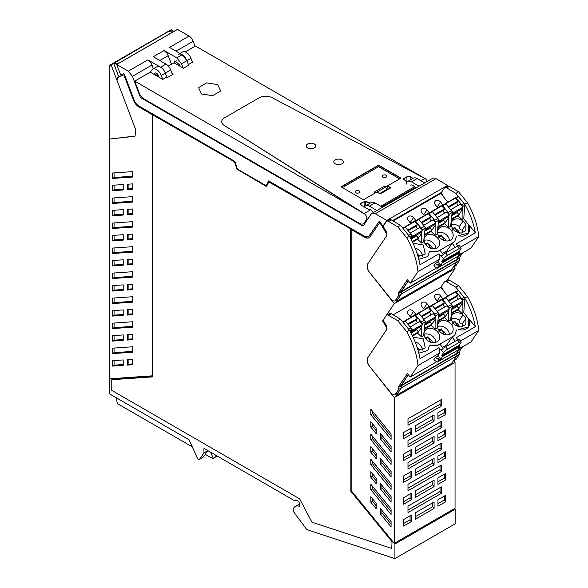 <?xml version="1.0" encoding="UTF-8"?>
<svg xmlns="http://www.w3.org/2000/svg" width="588" height="588" viewBox="0 0 588 588"><rect width="100%" height="100%" fill="white"/><g stroke="black" fill="none" stroke-linecap="round" stroke-linejoin="round"><path stroke-width="0.88" d="M178.84 65.488L179.142 63.886M140.436 97.527L363.083 226.071L371.109 214.157A6.688 3.859 60 0 1 371.888 213.415A6.688 3.859 60 0 1 375.232 213.745L386.816 220.434L382.854 226.262A98.593 56.926 -120 0 0 380.046 221.896A0.956 0.551 -120 0 0 379.15 221.433A0.956 0.551 -120 0 0 379.032 221.536L369.382 235.876L368.485 236.721L364.663 236.339L268.642 180.906L266.121 185.683L237.398 169.101L234.877 161.406L138.856 105.972A7.644 4.41 -120 0 1 134.137 100.056L124.487 74.573A0.956 0.551 -120 0 0 123.473 73.765A98.593 56.926 -120 0 0 120.79 74.838A98.593 56.926 -120 0 0 120.665 74.889L116.703 64.489L128.287 71.177L132.41 76.344L140.436 97.527L141.532 96.895M155.938 75.44L155.688 74.801M153.409 68.781L151.991 65.04A6.688 3.859 -120 0 0 150.638 62.504A6.688 3.859 -120 0 0 147.875 59.873L128.294 71.177M157.533 76.367L157.694 74.301M368.757 209.85A3.822 2.205 -120 0 1 369.933 210.217L364.126 213.576L134.703 81.115L150.234 72.148L151.924 69.898A7.637 4.41 60 0 1 152.726 69.178L156.775 66.841A7.637 4.41 60 0 1 165.03 72.449A7.637 4.41 60 0 1 165.309 73.125L166.786 77.028L167.514 77.447L173.181 74.169L172.041 73.515M150.234 72.148L162.736 79.365L166.786 77.028L165.309 73.125A7.637 4.41 -120 0 0 160.597 67.216L147.875 59.873M162.736 79.365L161.259 75.47L170.711 70.009L172.453 74.595M170.711 70.009A7.637 4.41 -120 0 0 166 64.099L153.277 56.757L164.081 50.517L166.845 53.148A6.688 3.859 -120 0 1 168.197 55.684L171.453 64.283M174.07 62.828L174.893 60.792L179.413 64.798L179.612 65.782M188.66 65.239L186.918 60.652L181.516 63.769L183.147 68.076M181.516 63.769L176.804 57.859L164.081 50.517M178.384 54.361A7.637 4.41 60 0 1 186.639 59.976A7.637 4.41 60 0 1 186.918 60.652L182.207 54.743L169.484 47.4L189.071 36.089A6.688 3.859 60 0 1 189.071 36.089A6.688 3.859 60 0 1 193.187 41.263L176.018 51.171M195.076 46.261L193.187 41.263M419.053 186.183L411.512 181.832A7.637 4.41 -120 0 0 407.697 181.449L413.349 178.186A7.637 4.41 60 0 1 417.164 178.568L424.705 182.919M414.356 186.859A4.013 2.315 -120 0 0 410.74 185.147M407.697 181.449A7.637 4.41 -120 0 0 406.146 184.235M364.435 207.049A7.637 4.41 60 0 1 365.574 205.771L371.226 202.507A7.637 4.41 60 0 1 375.048 202.882L382.59 207.241M368.625 209.46A4.013 2.315 60 0 1 368.794 209.379A4.013 2.315 60 0 1 372.461 211.504A4.013 2.315 60 0 1 373.086 212.724M365.574 205.771A7.637 4.41 60 0 1 369.396 206.145L376.937 210.504M371.888 213.415L432.665 178.326A6.688 3.859 60 0 1 436.009 178.656L447.586 185.345L386.816 220.434M364.215 223.264L364.758 223.58M116.703 64.489L177.48 29.4L189.064 36.089M446.755 186.587L447.586 185.345M266.121 185.683L268.782 180.986M368.617 236.641L379.032 221.536M383.119 226.108L381.994 225.527A98.593 56.926 -120 0 0 379.936 222.352L370.087 236.736A8.783 5.072 -120 0 1 369.058 237.714A8.783 5.072 -120 0 1 364.663 237.28L351.161 229.482L351.161 490.605L394.276 543.378L394.276 397.532L369.418 366.103C367.132 362.862 366.567 360.084 367.713 357.761L367.823 357.695M123.847 74.816L133.432 100.107A8.783 5.072 -120 0 0 138.856 106.906L152.358 114.704L152.358 375.828L109.243 378.819L109.243 139.084L135.027 136.063L135.806 129.992L117.056 80.505L117.365 77.917A98.593 56.926 60 0 1 118.247 77.388A98.593 56.926 60 0 1 123.847 74.816L124.119 74.661A98.593 56.926 -120 0 0 122.061 75.455A1.147 0.661 60 0 1 120.952 74.764M124.119 74.661L133.704 99.953A8.783 5.072 -120 0 0 139.121 106.751L152.63 114.55L152.63 376.033L109.324 379.032L109.324 393.754L189.101 439.817L197.274 458.015A1.911 1.103 -120 0 0 199.339 459.412A1.911 1.103 -120 0 0 199.553 459.213L203.948 452.958L207.733 450.57M394.923 558.6L394.923 544.047L455.156 509.267L455.156 523.827L394.923 558.6L307.061 529.7A0.764 0.441 -120 0 1 306.649 529.369L294.382 512.876A3.837 2.22 -120 0 1 293.809 507.914A11.459 6.615 -120 0 1 295.25 506.488A11.459 6.615 -120 0 1 299.299 506.29L299.299 503.328A1.911 1.103 -120 0 0 297.484 500.814L293.743 500.226L203.948 448.387L203.948 452.958M394.923 544.047L394.342 543.334M351.161 229.482L364.935 237.118A8.783 5.072 -120 0 0 369.19 237.633M152.902 115.013L234.928 162.06L152.902 115.013L152.902 376.864L111.757 379.716L152.902 376.724M234.928 162.06L237.324 169.373L266.592 186.271M350.889 229.011L268.856 181.964L350.889 229.011L350.889 490.862L392.034 541.225L391.762 548.45L392.034 541.225M426.498 201.067L426.498 201.691M415.29 207.535L415.29 208.167M415.26 208.181L414.974 207.718M410.696 210.188L410.696 210.813M399.487 216.663L399.487 217.288A98.593 56.926 60 0 0 399.171 216.84M379.672 222.514A98.593 56.926 -120 0 1 381.722 225.682L386.154 233.098L386.463 236.045L367.713 263.88C366.567 266.202 367.132 268.981 369.418 272.222L394.276 303.651L382.604 320.974L386.154 326.979L386.463 329.927L367.713 357.761M118.247 77.388L120.819 75.903A98.593 56.926 60 0 1 121.65 75.44M109.758 378.782L109.324 379.032M199.339 459.412L203.117 457.229A1.911 1.103 -120 0 0 203.33 457.03L207.733 450.775M455.156 509.267L454.583 508.561M111.757 379.716L111.757 390.373L299.637 498.845L311.941 522.195L391.762 548.45M268.856 181.964L266.467 186.506L237.324 169.373M237.052 169.528L234.656 162.222M350.617 229.166L350.889 490.862M350.617 491.017L391.762 541.379M394.276 543.378L455.046 508.289L455.046 362.443L453.723 360.76M446.263 281.601L455.046 268.562L453.723 266.879M376.232 458.78L370.83 452.157L370.83 446.733L376.232 453.348L376.232 458.78M391.079 439.405L370.83 414.621L370.83 409.189L391.079 433.981L391.079 439.405M370.83 477.184L370.83 471.752L376.232 478.375L376.232 483.799L370.83 477.184L372.447 476.251L376.232 480.881M380.296 438.721L380.296 433.297L391.079 446.49L391.079 451.922L380.296 438.721L381.913 437.788L391.079 449.004M391.079 514.478L391.079 509.046L370.83 484.262L370.83 489.694L391.079 514.478M391.079 521.549L380.296 508.348L380.296 513.78L391.079 526.973L391.079 521.549M376.232 503.357L370.83 496.742L370.83 502.203L376.232 508.826L376.232 503.357M376.232 433.753L376.232 428.329L370.83 421.706L370.83 427.138L376.232 433.753M391.079 484.027L370.83 459.243L370.83 464.667L391.079 489.451L391.079 484.027M391.079 496.537L380.296 483.343L380.296 488.775L391.079 501.968L391.079 496.537M370.83 439.648L370.83 434.216L391.079 459L391.079 464.432L370.83 439.648L372.447 438.707L391.079 461.514M391.079 476.941L380.296 463.748L380.296 458.317L391.079 471.517L391.079 476.941M132.69 177.039L132.69 171.615L112.44 173.019L112.44 178.443L132.69 177.039M132.69 264.563L127.287 264.938L127.287 259.506L132.69 259.132L132.69 264.563M123.223 315.33L123.223 309.898L112.44 310.648L112.44 316.079L123.223 315.33M112.44 366.103L123.223 365.354L123.223 359.929L112.44 360.679L112.44 366.103L114.065 365.17L123.223 364.531M132.69 277.132L132.69 271.707L112.44 273.111L112.44 278.536L132.69 277.132M127.287 359.628L127.287 365.097L132.69 364.722L132.69 359.253L127.287 359.628M127.287 284.592L132.69 284.217L132.69 289.649L127.287 290.024L127.287 284.592M132.69 314.676L132.69 309.244L127.287 309.619L127.287 315.05L132.69 314.676M132.69 339.695L132.69 334.271L127.287 334.646L127.287 340.07L132.69 339.695M123.223 290.303L123.223 284.879L112.44 285.621L112.44 291.053L123.223 290.303M132.69 302.159L132.69 296.727L112.44 298.131L112.44 303.562L132.69 302.159M132.69 352.205L132.69 346.773L112.44 348.177L112.44 353.608L132.69 352.205M112.44 323.157L132.69 321.754L132.69 327.178L112.44 328.582L112.44 323.157M112.44 341.099L123.223 340.349L123.223 334.925L112.44 335.674L112.44 341.099L114.065 340.165L123.223 339.526M132.69 189.299L132.69 183.875L127.287 184.25L127.287 189.674L132.69 189.299M123.223 189.953L123.223 184.529L112.44 185.279L112.44 190.703L123.223 189.953M123.223 265.217L123.223 259.793L112.44 260.535L112.44 265.967L123.223 265.217M112.44 248.085L132.69 246.681L132.69 252.112L112.44 253.516L112.44 248.085M127.287 234.421L132.69 234.046L132.69 239.478L127.287 239.853L127.287 234.421M112.44 240.882L112.44 235.45L123.223 234.7L123.223 240.132L112.44 240.882L114.065 239.941L114.065 235.34M132.69 227.086L112.44 228.489L112.44 223.065L132.69 221.661L132.69 227.086M132.69 214.385L127.287 214.76L127.287 209.335L132.69 208.96L132.69 214.385M123.223 215.046L123.223 209.615L112.44 210.364L112.44 215.789L123.223 215.046M112.44 198.038L132.69 196.635L132.69 202.066L112.44 203.47L112.44 198.038M440.787 287.407L441.412 287.017M455.046 362.443L394.276 397.532M441.338 406.021L441.338 399.539L407.984 418.796L407.984 425.278L441.338 406.021L440.045 404.213L440.045 400.288M434.076 501.983L415.253 512.854L415.253 519.329L434.076 508.466L434.076 501.983M445.689 414.43L437.935 418.899L437.935 412.68L445.689 408.204L445.689 414.43L444.396 412.622L444.396 408.954M434.076 421.133L434.076 414.915L415.253 425.778L415.253 432.004L434.076 421.133L432.775 419.325L415.253 429.446M441.338 493.347L407.984 512.611L407.984 506.128L441.338 486.871L441.338 493.347L440.045 491.546L407.984 510.053M441.338 449.68L407.984 468.945L407.984 462.462L441.338 443.205L441.338 449.68L440.045 447.88L407.984 466.387M441.338 427.851L407.984 447.108L407.984 440.632L441.338 421.375L441.338 427.851L440.045 426.043L407.984 444.557M445.689 436.259L437.935 440.735L437.935 434.253L445.689 429.784L445.689 436.259L444.396 434.451L444.396 430.534M445.689 458.096L437.935 462.565L437.935 456.09L445.689 451.613L445.689 458.096L444.396 456.288L444.396 452.363M445.689 479.926L437.935 484.402L437.935 477.919L445.689 473.45L445.689 479.926L444.396 478.118L444.396 474.193M434.076 442.962L415.253 453.833L415.253 447.358L434.076 436.487L434.076 442.962L432.775 441.162L432.775 437.237M434.076 464.799L415.253 475.663L415.253 469.187L434.076 458.324L434.076 464.799L432.775 462.991L432.775 459.066M434.076 486.629L415.253 497.499L415.253 491.024L434.076 480.153L434.076 486.629L432.775 484.828L432.775 480.903M411.387 456.067L403.633 460.536L403.633 454.061L411.387 449.585L411.387 456.067L410.086 454.259L410.086 450.335M411.387 477.897L403.633 482.373L403.633 475.898L411.387 471.422L411.387 477.897L410.086 476.096L410.086 472.171M411.387 499.734L403.633 504.203L403.633 497.727L411.387 493.251L411.387 499.734L410.086 497.926L410.086 494.001M445.689 495.28L437.935 499.756L437.935 506.231L445.689 501.755L445.689 495.28M411.387 515.088L403.633 519.557L403.633 526.039L411.387 521.563L411.387 515.088M441.338 471.517L441.338 465.042L407.984 484.299L407.984 490.774L441.338 471.517L440.045 469.709L440.045 465.784M411.387 434.231L403.633 438.707L403.633 432.489L411.387 428.013L411.387 434.231L410.086 432.43L410.086 428.762M455.046 268.562L394.276 303.651M382.604 320.974L383.339 320.548M372.447 448.717L372.447 451.224L376.232 455.854M372.447 451.224L370.83 452.157M372.447 411.174L372.447 413.687L391.079 436.487M372.447 413.687L370.83 414.621M372.447 473.737L372.447 476.251M381.913 435.282L381.913 437.788M372.447 486.247L372.447 488.753L391.079 511.56M372.447 488.753L370.83 489.694M380.296 513.78L381.913 512.839L391.079 524.055M381.913 510.333L381.913 512.839M370.83 502.203L372.447 501.27L376.232 505.9M372.447 498.727L372.447 501.27M372.447 423.691L372.447 426.197L376.232 430.835M372.447 426.197L370.83 427.138M372.447 461.22L372.447 463.734L391.079 486.533M372.447 463.734L370.83 464.667M381.913 485.328L381.913 487.834L391.079 499.05M381.913 487.834L380.296 488.775M372.447 436.2L372.447 438.707M381.913 460.301L381.913 462.815L391.079 474.024M381.913 462.815L380.296 463.748M132.69 176.216L114.065 177.51L112.44 178.443M114.065 177.51L114.065 172.901M132.69 263.74L128.904 263.997L127.287 264.938M128.904 263.997L128.904 259.396M114.065 310.538L114.065 315.139L123.223 314.506M114.065 315.139L112.44 316.079M114.065 365.17L114.065 360.562M114.065 272.994L114.065 277.602L132.69 276.309M114.065 277.602L112.44 278.536M128.904 359.518L128.904 364.156L127.287 365.097M128.904 364.156L132.69 363.899M128.904 284.482L128.904 289.09L132.69 288.826M128.904 289.09L127.287 290.024M128.904 309.509L128.904 314.11L132.69 313.852M128.904 314.11L127.287 315.05M128.904 334.528L128.904 339.136L132.69 338.872M128.904 339.136L127.287 340.07M114.065 285.511L114.065 290.119L123.223 289.48M114.065 290.119L112.44 291.053M114.065 298.02L114.065 302.622L132.69 301.335M114.065 302.622L112.44 303.562M114.065 348.067L114.065 352.675L132.69 351.381M114.065 352.675L112.44 353.608M114.065 323.047L114.065 327.648L132.69 326.355M114.065 327.648L112.44 328.582M114.065 335.557L114.065 340.165M132.69 188.476L128.904 188.741L127.287 189.674M128.904 188.741L128.904 184.132M123.223 189.13L114.065 189.77L112.44 190.703M114.065 189.77L114.065 185.161M123.223 264.394L114.065 265.026L112.44 265.967M114.065 265.026L114.065 260.425M132.69 251.289L114.065 252.575L112.44 253.516M114.065 252.575L114.065 247.974M132.69 238.654L128.904 238.912L127.287 239.853M128.904 238.912L128.904 234.311M123.223 239.309L114.065 239.941M132.69 226.262L114.065 227.556L112.44 228.489M114.065 227.556L114.065 222.948M132.69 213.562L128.904 213.826L127.287 214.76M128.904 213.826L128.904 209.225M123.223 214.223L114.065 214.855L112.44 215.789M114.065 214.855L114.065 210.254M132.69 201.243L114.065 202.529L112.44 203.47M114.065 202.529L114.065 197.928M440.045 404.213L407.984 422.721M434.076 508.466L432.775 506.658L432.775 502.733M415.253 516.779L432.775 506.658M437.935 416.348L444.396 412.622M432.775 415.665L432.775 419.325M440.045 491.546L440.045 487.621M440.045 447.88L440.045 443.955M440.045 426.043L440.045 422.118M437.935 438.178L444.396 434.451M437.935 460.014L444.396 456.288M437.935 481.844L444.396 478.118M415.253 451.283L432.775 441.162M415.253 473.112L432.775 462.991M415.253 494.949L432.775 484.828M403.633 457.986L410.086 454.259M403.633 479.815L410.086 476.096M403.633 501.652L410.086 497.926M444.396 496.029L444.396 499.954L445.689 501.755M437.935 503.681L444.396 499.954M411.387 521.563L410.086 519.755L410.086 515.83M403.633 523.482L410.086 519.755M440.045 469.709L407.984 488.224M403.633 436.156L410.086 432.43M171.196 29.863L109.243 66.003L109.243 139.084L134.101 136.365L135.027 136.063L135.806 129.992L111.139 64.9L109.882 65.114L170.652 30.025A3.513 2.029 -120 0 1 171.196 29.863L171.917 29.812L169.351 31.289L174.783 30.951M172.402 31.083L171.917 29.812M118.864 77.028L113.712 63.416L111.139 64.9M113.712 63.416L119.129 63.041L174.768 30.914M412.526 242.205L417.605 239.272L421.567 243.057L423.625 241.866L425.109 228.137A1.911 1.103 -120 0 0 424.426 226.262L418.935 219.537A0.764 0.441 -120 0 0 418.288 219.273L405.169 227.056M424.411 235.34L431.114 231.474L435.076 235.259L437.127 234.068L438.619 220.338A1.911 1.103 -120 0 0 437.928 218.464L432.437 211.739A0.764 0.441 -120 0 0 431.79 211.474L418.678 219.258M437.92 227.549L444.616 223.675L448.578 227.46L450.636 226.277L452.121 212.54A1.911 1.103 -120 0 0 451.437 210.666L445.939 203.948A0.764 0.441 -120 0 0 445.3 203.676L432.18 211.459M393.115 220.963L440.743 193.467L447.813 202.125L445.689 203.661M410.645 223.286L408.41 220.544A3.624 2.844 -146 0 1 407.962 217.038A3.624 2.844 -146 0 1 413.526 217.589L415.767 220.324L410.645 223.286M424.154 215.487L429.269 212.533L427.035 209.791A3.624 2.844 -146 0 0 421.471 209.247A3.624 2.844 -146 0 0 421.912 212.746L424.154 215.487M437.656 207.689L435.421 204.947A3.624 2.844 -146 0 1 434.973 201.449A3.624 2.844 -146 0 1 440.537 201.993L442.779 204.734L437.656 207.689M403.441 227.828L404.779 227.064L403.441 227.828M411.313 239.786L411.607 235.935A1.911 1.103 -120 0 0 410.916 234.061L405.426 227.335A0.764 0.441 -120 0 0 404.779 227.064M425.109 228.137L421.868 230.004A1.911 1.103 -120 0 0 421.184 228.137L415.694 221.411A0.764 0.441 -120 0 0 415.047 221.139L405 226.843M411.402 238.941L416.642 235.913L418.413 238.074L421.655 233.267L421.772 231.51M424.911 231.143L430.151 228.115L431.915 230.283L435.157 225.469L435.274 223.712M438.619 220.338L435.377 222.213A1.911 1.103 -120 0 0 434.686 220.338L429.196 213.613A0.764 0.441 -120 0 0 428.549 213.341L418.502 219.045M438.413 223.344L443.653 220.316L445.425 222.484L448.666 217.67L448.784 215.914M448.879 214.436L448.879 214.414A1.911 1.103 -120 0 0 448.196 212.54L442.698 205.815A0.764 0.441 -120 0 0 442.058 205.543L432.011 211.246M462.389 206.638L462.389 206.616A1.911 1.103 -120 0 0 461.698 204.742L456.207 198.016A0.764 0.441 -120 0 0 455.56 197.752L445.513 203.448M451.922 215.546L457.163 212.518L458.927 214.686L462.168 209.872L462.286 208.115M447.813 202.125L455.56 197.752M395.643 300.409L396.408 301.372L401.384 293.993A1.911 1.103 -120 0 0 401.17 292.001L400.972 291.67L456.347 259.698L456.538 260.036L459.11 255.596L456.347 259.698L459.052 258.139L459.243 258.477A1.911 1.103 60 0 1 459.463 260.462L456.251 265.217L453.554 266.776A4.586 2.646 -120 0 1 453.017 267.283M396.408 301.372L451.782 269.407L456.758 262.02A1.911 1.103 -120 0 0 456.538 260.036L401.17 292.001L408.293 280.807L400.972 291.67L398.274 293.228L398.466 293.559L401.17 292.001A1.911 1.103 -120 0 1 401.384 293.993L398.179 298.748A4.586 2.646 -120 0 1 397.642 299.255L394.945 300.813A4.586 2.646 60 0 1 391.064 299.196L368.779 271.413A8.401 4.851 -120 0 1 368.132 263.255L387.022 235.222L386.742 232.488A98.982 57.146 -120 0 0 383.67 227.211A98.982 57.146 -120 0 0 383.126 226.314L386.25 221.683A3.822 2.205 60 0 1 386.691 221.257A3.822 2.205 60 0 1 388.639 221.47L391.343 219.912A3.822 2.205 -120 0 0 389.396 219.699L386.691 221.257M442.521 253.465L446.689 251.061L452.165 243.381L454.95 240.911L456.464 236.119L454.95 240.911L453.664 242.263L438.236 251.172L440.008 250.4L443.425 254.582M429.152 252.531L427.895 256.53L418.788 259.301L427.895 256.53L429.402 251.745A2.102 1.654 34 0 0 429.152 252.531M457.942 245.821L456.288 243.807L475.332 232.811L468.43 224.366L468.452 233.113L458.434 235.626C462.8 236.802 466.137 235.964 468.452 233.113C470.018 230.753 470.121 228.063 468.776 225.028L463.785 218.677L462.087 219.662L458.125 215.884L451.422 219.75M431.371 251.252A2.102 1.654 34 0 0 429.402 251.745L431.371 251.252A10.694 8.408 34 0 0 438.236 251.172L431.371 251.252M451.253 230.408A8.35 6.564 34 0 0 440.331 227.431A8.35 6.564 34 0 0 438.42 229.151A8.35 6.564 34 0 0 439.442 237.229A8.35 6.564 34 0 0 450.364 240.198A8.35 6.564 34 0 0 452.275 238.485A8.35 6.564 34 0 0 451.253 230.408M463.087 220.985C459.882 218.714 456.795 218.266 453.833 219.633L451.922 221.353L451.356 226.571L455.185 231.459L461.154 233.164L465.777 230.687L465.961 224.506L463.087 220.985L459.338 226.556C459.449 228.982 460.404 230.151 462.212 230.07L465.961 224.506M417.98 256.324L425.264 254.075L423.272 244.968L412.996 243.211M437.744 238.199A8.35 6.564 34 0 0 424.911 236.949A8.35 6.564 34 0 0 425.933 245.02A8.35 6.564 34 0 0 438.766 246.276A8.35 6.564 34 0 0 437.744 238.199M417.605 239.272L418.413 238.074L412.247 241.639M421.567 243.057L421.655 233.267M431.114 231.474L431.915 230.283L424.507 234.553M435.076 235.259L435.157 225.469M444.616 223.675L445.425 222.484L438.016 226.762M448.578 227.46L448.666 217.67M458.125 215.884L458.927 214.686L451.518 218.964M462.087 219.662L462.168 209.872M462.389 206.616L464.682 205.293L463.785 218.677M464.682 205.293A1.911 1.103 -120 0 0 463.998 203.419L461.698 204.742M456.207 198.016L458.5 196.693L463.998 203.419M458.5 196.693A0.764 0.441 -120 0 0 457.861 196.421M438.692 237.199L441.39 235.031L441.831 236.435A6.652 5.226 -146 0 1 446.116 240.933M452.201 229.401L454.891 227.233L455.34 228.644A6.652 5.226 -146 0 1 459.618 233.135M425.19 244.998L427.88 242.829L428.329 244.233A6.652 5.226 -146 0 1 432.606 248.731M441.39 235.031L439.699 237.53M444.484 240.595L441.831 236.435M457.986 232.797L455.34 228.644M454.891 227.233L452.811 230.32M427.88 242.829L426.197 245.328M430.975 248.393L428.329 244.233M391.343 219.912L400.494 225.336L409.366 236.2A57.301 33.082 -120 0 1 409.821 237.008L410.101 237.508A57.301 33.082 -120 0 1 419.964 264.784L439.001 253.788L440.86 256.059A0.956 0.551 -120 0 0 441.625 256.419A3.822 0.845 -39.2 0 1 445.653 252.906L457.537 246.041A3.822 0.845 -39.2 0 1 459.177 245.586L461.102 247.945A3.822 0.845 140.8 0 0 459.463 248.401L447.578 255.266A3.822 0.845 140.8 0 0 443.558 258.779L441.816 261.373L459.103 251.392L459.507 252.024A0.764 0.441 60 0 1 459.625 252.869L458.14 255.074L460.301 253.832L459.588 252.936M400.494 225.336L397.789 226.894L406.668 237.758A57.301 33.082 60 0 1 407.124 238.566A57.301 33.082 60 0 1 417.98 271.649L439.728 259.095L437.568 262.299L435.407 263.549L433.804 265.923L437.016 268.062A0.764 0.441 -120 0 0 437.531 268.04L438.692 266.305L440.853 265.056L442.338 262.858A0.764 0.441 -120 0 0 442.22 262.005L441.816 261.373M439.728 259.095A57.301 33.082 -120 0 0 439.001 253.788M437.568 262.299L439.875 263.836L437.715 265.078L435.407 263.549M440.853 265.056L439.875 263.836M442.345 262.851A0.764 0.441 -120 0 0 442.345 262.843L459.625 252.869M406.668 237.758L409.366 236.2M459.463 260.462L456.758 262.02L453.554 266.776M394.945 300.813A4.586 2.646 60 0 0 395.481 300.306L398.686 295.551L456.758 262.02A1.911 1.103 -120 0 0 456.538 260.036L459.243 258.477M475.332 232.811A57.301 33.082 -120 0 0 464.74 204.227L467.445 202.669A57.301 33.082 60 0 1 478.757 236.56L470.995 248.077L459.838 254.523M467.445 202.669L458.566 191.806L455.862 193.364L464.74 204.227M455.862 193.364L446.711 187.939A3.822 2.205 -120 0 0 444.771 187.734A3.822 2.205 -120 0 0 444.322 188.153L441.198 192.791L441.742 193.687A98.975 57.139 -120 0 1 443.881 197.318M455.362 247.298L452.165 243.381L446.689 251.061L447.38 251.907M417.98 271.649L410.226 283.166L407.388 279.697L398.274 293.228M410.226 283.166L436.73 267.863M398.686 295.551L398.466 293.559M397.789 226.894L388.639 221.47M459.103 251.392L460.845 248.797A3.822 0.845 140.8 0 0 461.102 247.945M478.757 236.56L460.441 247.136M438.692 266.305L437.715 265.078M458.934 255.677A0.764 0.441 -120 0 0 459.14 255.559L460.301 253.832M453.333 267.106L455.715 265.725A4.586 2.646 -120 0 0 456.251 265.217M462.535 252.965L459.052 258.139M444.771 187.734L447.468 186.175A3.822 2.205 60 0 1 449.416 186.381L458.566 191.806M411.24 234.538L412.636 236.244L422.36 230.628L419.817 227.519L410.137 233.105M405.176 227.115L414.863 221.456L417.406 224.572L407.734 230.158M417.73 228.725A1.911 1.103 -120 0 1 416.591 225.865L417.406 224.572M422.36 230.628L421.104 232.495L411.46 238.059M416.885 234.928L415.951 236.31M411.468 237.978L412.636 236.244M416.752 225.549L408.065 230.562M424.749 226.74L426.138 228.445L435.862 222.83L433.319 219.721L423.647 225.307M418.678 219.317L428.373 213.657L430.916 216.774L421.236 222.36M431.232 220.926A1.911 1.103 -120 0 1 430.093 218.075L430.916 216.774M435.862 222.83L434.613 224.697L424.97 230.261M430.387 227.13L429.46 228.519M424.977 230.18L426.138 228.445M430.254 217.751L421.567 222.771M438.251 218.942L439.648 220.647L449.372 215.039L446.829 211.923L437.149 217.509M432.187 211.518L441.875 205.866L444.418 208.975L434.745 214.561M444.741 213.128A1.911 1.103 -120 0 1 443.602 210.276L444.418 208.975M449.372 215.039L448.115 216.899L438.472 222.462M443.896 219.331L442.962 220.721M438.479 222.382L439.648 220.647M443.764 209.953L435.076 214.973M451.76 211.143L453.15 212.856L462.874 207.241L460.33 204.124L450.658 209.71M445.689 203.72L455.384 198.068L457.927 201.177L448.247 206.77M458.243 205.33A1.911 1.103 -120 0 1 457.104 202.478L457.927 201.177M462.874 207.241L461.624 209.1L451.981 214.664M457.398 211.54L456.472 212.922M451.988 214.583L453.15 212.856M457.266 202.162L448.578 207.174M412.526 336.086L417.605 333.153L421.567 336.939L423.625 335.748L425.109 322.018A1.911 1.103 -120 0 0 424.426 320.144L418.935 313.419A0.764 0.441 -120 0 0 418.288 313.147L405.169 320.938M424.411 329.221L431.114 325.355L435.076 329.14L437.127 327.95L438.619 314.22A1.911 1.103 -120 0 0 437.928 312.346L432.437 305.62A0.764 0.441 -120 0 0 431.79 305.356L418.678 313.139M437.92 321.43L444.616 317.557L448.578 321.342L450.636 320.159L452.121 306.421A1.911 1.103 -120 0 0 451.437 304.547L445.939 297.829A0.764 0.441 -120 0 0 445.3 297.557L432.18 305.341M393.115 314.845L440.743 287.348L447.813 296.007L445.689 297.543M410.645 317.167L408.41 314.426A3.624 2.844 -146 0 1 407.962 310.92A3.624 2.844 -146 0 1 413.526 311.471L415.767 314.205L410.645 317.167M424.154 309.369L429.269 306.414L427.035 303.673A3.624 2.844 -146 0 0 421.471 303.129A3.624 2.844 -146 0 0 421.912 306.627L424.154 309.369M437.656 301.57L435.421 298.829A3.624 2.844 -146 0 1 434.973 295.33A3.624 2.844 -146 0 1 440.537 295.874L442.779 298.616L437.656 301.57M403.441 321.709L404.779 320.945L403.441 321.709M411.313 333.668L411.607 329.817A1.911 1.103 -120 0 0 410.916 327.942L405.426 321.217A0.764 0.441 -120 0 0 404.779 320.945M421.868 323.907L421.868 323.885A1.911 1.103 -120 0 0 421.184 322.018L415.694 315.293A0.764 0.441 -120 0 0 415.047 315.021L405 320.725M411.402 332.823L416.642 329.794L418.413 331.955L421.655 327.149L421.772 325.392M424.911 325.024L430.151 321.996L431.915 324.157L435.157 319.35L435.274 317.594M435.377 316.116L435.377 316.094A1.911 1.103 -120 0 0 434.686 314.22L429.196 307.495A0.764 0.441 -120 0 0 428.549 307.223L418.502 312.926M438.413 317.226L443.653 314.198L445.425 316.366L448.666 311.552L448.784 309.795M448.879 308.318L448.879 308.296A1.911 1.103 -120 0 0 448.196 306.421L442.698 299.696A0.764 0.441 -120 0 0 442.058 299.424L432.011 305.128M457.942 339.702L456.288 337.688L475.332 326.693L468.43 318.248L468.452 326.994L458.434 329.508C462.8 330.684 466.137 329.846 468.452 326.994C470.018 324.635 470.121 321.937 468.776 318.909L463.785 312.559L464.682 299.174L462.389 300.497A1.911 1.103 -120 0 0 461.698 298.623L456.207 291.898A0.764 0.441 -120 0 0 455.56 291.626L445.513 297.33M451.922 309.428L457.163 306.399L458.927 308.568L462.168 303.753L462.286 301.997M447.813 296.007L455.56 291.626M395.643 394.291L396.408 395.254L401.384 387.867A1.911 1.103 -120 0 0 401.17 385.882L400.972 385.552L456.347 353.579L456.538 353.917L459.11 349.478L456.347 353.579L459.052 352.021L459.243 352.359A1.911 1.103 60 0 1 459.463 354.344L456.251 359.099L453.554 360.657A4.586 2.646 -120 0 1 453.017 361.164M396.408 395.254L451.782 363.288L456.758 355.902A1.911 1.103 -120 0 0 456.538 353.917L401.17 385.882L408.293 374.688L400.972 385.552L398.274 387.11L398.466 387.441L401.17 385.882A1.911 1.103 -120 0 1 401.384 387.867L398.179 392.63A4.586 2.646 -120 0 1 397.642 393.137L394.945 394.695A4.586 2.646 60 0 1 391.064 393.078L368.779 365.295A8.401 4.851 -120 0 1 368.132 357.136L387.022 329.104L386.742 326.369A98.982 57.146 -120 0 0 383.67 321.092A98.982 57.146 -120 0 0 383.126 320.195L386.25 315.565A3.822 2.205 60 0 1 386.691 315.139A3.822 2.205 60 0 1 388.639 315.352L391.343 313.794A3.822 2.205 -120 0 0 389.396 313.58L386.691 315.139M442.521 347.346L446.689 344.943L452.165 337.262L454.95 334.793L456.464 330L454.95 334.793L453.664 336.145L438.236 345.053L440.008 344.281L443.425 348.464M429.152 346.413L427.895 350.411L418.788 353.182L427.895 350.411L429.152 346.413A2.102 1.654 34 0 1 429.402 345.626L431.371 345.134A2.102 1.654 34 0 0 429.402 345.626L429.394 345.634M463.785 312.559L462.087 313.544L458.125 309.766L451.422 313.632M431.371 345.134A10.694 8.408 34 0 0 438.236 345.053L431.371 345.134M451.253 324.289A8.35 6.564 34 0 0 440.331 321.313A8.35 6.564 34 0 0 438.42 323.032A8.35 6.564 34 0 0 439.442 331.11A8.35 6.564 34 0 0 450.364 334.08A8.35 6.564 34 0 0 452.275 332.36A8.35 6.564 34 0 0 451.253 324.289M463.087 314.867C459.882 312.596 456.795 312.147 453.833 313.514L451.922 315.234L451.356 320.453L455.185 325.34L461.154 327.046L465.777 324.569L465.961 318.38L463.087 314.867L459.338 320.438C459.449 322.863 460.404 324.032 462.212 323.951L465.961 318.38M417.98 350.205L425.264 347.956L423.272 338.85L412.996 337.093M437.744 332.08A8.35 6.564 34 0 0 424.911 330.824A8.35 6.564 34 0 0 425.933 338.901A8.35 6.564 34 0 0 438.766 340.158A8.35 6.564 34 0 0 437.744 332.08M417.605 333.153L418.413 331.955L412.247 335.52M421.567 336.939L421.655 327.149M431.114 325.355L431.915 324.157L424.507 328.435M435.076 329.14L435.157 319.35M444.616 317.557L445.425 316.366L438.016 320.644M448.578 321.342L448.666 311.552M458.125 309.766L458.927 308.568L451.518 312.845M462.087 313.544L462.168 303.753M464.682 299.174A1.911 1.103 -120 0 0 463.998 297.3L461.698 298.623M456.207 291.898L458.5 290.575L463.998 297.3M458.5 290.575A0.764 0.441 -120 0 0 457.861 290.303M438.692 331.081L441.39 328.912L441.831 330.316A6.652 5.226 -146 0 1 446.116 334.815M452.201 323.282L454.891 321.114L455.34 322.518A6.652 5.226 -146 0 1 459.618 327.016M425.19 338.879L427.88 336.711L428.329 338.115A6.652 5.226 -146 0 1 432.606 342.613M441.39 328.912L439.699 331.411M444.484 334.476L441.831 330.316M457.986 326.678L455.34 322.518M454.891 321.114L452.811 324.201M427.88 336.711L426.197 339.21M430.975 342.275L428.329 338.115M391.343 313.794L400.494 319.211L409.366 330.081A57.301 33.082 -120 0 1 409.821 330.89L410.101 331.389A57.301 33.082 -120 0 1 419.964 358.665L439.001 347.67L440.86 349.941A0.956 0.551 -120 0 0 441.625 350.301A3.822 0.845 -39.2 0 1 445.653 346.788L457.537 339.923A3.822 0.845 -39.2 0 1 459.177 339.467L461.102 341.826A3.822 0.845 140.8 0 0 459.463 342.282L447.578 349.14A3.822 0.845 140.8 0 0 443.558 352.66L441.816 355.248L459.103 345.274L459.507 345.906A0.764 0.441 60 0 1 459.625 346.751L458.14 348.956L460.301 347.714L459.588 346.817M400.494 319.211L397.789 320.776L406.668 331.639A57.301 33.082 60 0 1 407.124 332.448A57.301 33.082 60 0 1 417.98 365.53L439.728 352.976L437.568 356.181L435.407 357.43L433.804 359.805L437.016 361.936A0.764 0.441 -120 0 0 437.531 361.914L438.692 360.187L440.853 358.937L442.338 356.74A0.764 0.441 -120 0 0 442.22 355.887L441.816 355.248M439.728 352.976A57.301 33.082 -120 0 0 439.001 347.67M437.568 356.181L439.875 357.717L437.715 358.959L435.407 357.43M440.853 358.937L439.875 357.717M442.345 356.732A0.764 0.441 -120 0 0 442.345 356.725L459.625 346.751M406.668 331.639L409.366 330.081M459.463 354.344L456.758 355.902L453.554 360.657M394.945 394.695A4.586 2.646 60 0 0 395.481 394.188L398.686 389.432L456.758 355.902A1.911 1.103 -120 0 0 456.538 353.917L459.243 352.359M475.332 326.693A57.301 33.082 -120 0 0 464.74 298.109L467.445 296.55A57.301 33.082 60 0 1 478.757 330.441L470.995 341.959L459.838 348.405M467.445 296.55L458.566 285.687L455.862 287.245L464.74 298.109M455.862 287.245L446.711 281.821A3.822 2.205 -120 0 0 444.771 281.615A3.822 2.205 -120 0 0 444.322 282.034L441.198 286.672L441.742 287.569A98.975 57.139 -120 0 1 443.881 291.2M455.362 341.18L452.165 337.262L446.689 344.943L447.38 345.788M417.98 365.53L410.226 377.048L407.388 373.578L398.274 387.11M410.226 377.048L436.73 361.745M398.686 389.432L398.466 387.441M397.789 320.776L388.639 315.352M459.103 345.274L460.845 342.679A3.822 0.845 140.8 0 0 461.102 341.826M478.757 330.441L460.441 341.018M438.692 360.187L437.715 358.959M458.934 349.559A0.764 0.441 -120 0 0 459.14 349.441L460.301 347.714M453.333 360.981L455.715 359.606A4.586 2.646 -120 0 0 456.251 359.099M462.535 346.846L459.052 352.021M444.771 281.615L447.468 280.05A3.822 2.205 60 0 1 449.416 280.263L458.566 285.687M411.24 328.42L412.636 330.125L422.36 324.51L419.817 321.401L410.137 326.987M405.176 320.997L414.863 315.337L417.406 318.453L407.734 324.039M417.73 322.606A1.911 1.103 -120 0 1 416.591 319.747L417.406 318.453M422.36 324.51L421.104 326.377L411.46 331.941M416.885 328.81L415.951 330.191M411.468 331.86L412.636 330.125M416.752 319.431L408.065 324.444M424.749 320.622L426.138 322.327L435.862 316.712L433.319 313.602L423.647 319.188M418.678 313.198L428.373 307.539L430.916 310.655L421.236 316.241M431.232 314.808A1.911 1.103 -120 0 1 430.093 311.949L430.916 310.655M435.862 316.712L434.613 318.578L424.97 324.142M430.387 321.011L429.46 322.4M424.977 324.061L426.138 322.327M430.254 311.633L421.567 316.653M438.251 312.823L439.648 314.529L449.372 308.921L446.829 305.804L437.149 311.39M432.187 305.4L441.875 299.748L444.418 302.857L434.745 308.443M444.741 307.01A1.911 1.103 -120 0 1 443.602 304.158L444.418 302.857M449.372 308.921L448.115 310.78L438.472 316.344M443.896 313.213L442.962 314.602M438.479 316.263L439.648 314.529M443.764 303.834L435.076 308.854M451.76 305.025L453.15 306.738L462.874 301.122L460.33 298.006L450.658 303.592M445.689 297.601L455.384 291.949L457.927 295.058L448.247 300.644M458.243 299.211A1.911 1.103 -120 0 1 457.104 296.359L457.927 295.058M462.874 301.122L461.624 302.982L451.981 308.546M457.398 305.422L456.472 306.804M451.988 308.465L453.15 306.738M457.266 296.043L448.578 301.056M389.05 188.866L387.507 189.005L379.642 193.54M387.507 189.005L384.92 187.513L384.92 185.948L374.358 192.055L375.585 192.761M377.055 192.055L384.92 187.513M387.507 185.881L400.994 178.098L378.576 165.154L341.033 186.83L363.45 199.773L376.937 191.982L380.289 193.922L390.858 187.822L387.507 185.881L390.586 187.976L387.507 186.198L387.507 187.44L384.92 185.948M342.378 187.609L378.576 166.713L399.642 178.877M358.151 193.092A2.293 1.323 0 0 0 359.797 191.82A2.293 1.323 0 0 0 356.865 190.549A2.293 1.323 0 0 0 355.218 191.82A2.293 1.323 0 0 0 358.151 193.092M385.162 177.495A2.293 1.323 0 0 0 386.808 176.224A2.293 1.323 0 0 0 383.876 174.952A2.293 1.323 0 0 0 382.229 176.224A2.293 1.323 0 0 0 385.162 177.495M378.576 165.154L400.722 178.252L378.576 165.463L341.297 186.984L378.576 165.463L378.576 166.713M134.703 81.115L139.202 93A7.637 4.41 -120 0 0 140.826 96.006A7.637 4.41 -120 0 0 143.92 98.916L359.518 223.389A7.637 4.41 -120 0 0 363.333 223.763A7.637 4.41 -120 0 0 364.229 222.918L366.478 219.574A3.822 2.205 -120 0 0 366.824 218.251A3.822 2.205 -120 0 0 364.126 213.576L224.226 125.428A9.548 5.513 0 0 1 221.713 121.701A9.548 5.513 0 0 0 224.226 125.428L364.126 213.885M364.126 213.576L369.933 210.217L360.995 205.058L360.995 203.507A2.279 1.316 0 0 0 360.341 204.286A2.279 1.316 0 0 1 360.995 203.507L364.163 201.677L364.163 206.888M370.381 202.992L365.288 201.588A0.948 0.551 0 0 0 364.163 201.677L360.995 203.198A2.279 1.316 0 0 0 360.326 204.132A2.279 1.316 0 0 0 360.995 205.058M365.288 205.962L365.288 201.588L369.918 203.264M414.827 186.587L380.826 206.219L414.827 186.587M403.758 179.333L403.758 178.818A0.948 0.551 0 0 0 403.522 179.053A0.948 0.551 0 0 1 403.758 178.818L406.925 176.988L406.925 182.03M410.152 180.031L410.152 176.988A2.279 1.316 0 0 0 406.925 176.988L403.758 178.509A0.948 0.551 0 0 0 403.478 178.892A0.948 0.551 0 0 0 403.596 179.156L406.984 182.059M406.925 176.679A2.279 1.316 0 0 1 410.152 176.679L412.791 178.509L410.152 176.988A2.279 1.316 0 0 0 406.925 176.988L403.758 178.509M424.36 178.796L420.964 180.759L424.36 178.796M185.257 51.928L195.473 46.026L424.896 178.487L272.222 97.711A9.548 5.513 0 0 0 259.021 97.88L224.513 117.806A9.548 5.513 0 0 0 221.713 121.701A9.548 5.513 0 0 1 224.513 117.806L259.021 97.88A9.548 5.513 0 0 1 272.222 97.711L424.896 178.487A3.822 2.205 60 0 1 427.255 181.449M314.396 144.001A4.777 2.756 0 0 0 309.192 143.406A4.777 2.756 0 0 0 306.245 145.949A4.777 2.756 0 0 0 307.642 147.904A4.777 2.756 0 0 0 312.845 148.499A4.777 2.756 0 0 0 315.793 145.949A4.777 2.756 0 0 0 314.396 144.001A4.777 2.756 0 0 0 309.192 143.406A4.777 2.756 0 0 0 306.245 145.949A4.777 2.756 0 0 0 307.642 147.904A4.777 2.756 0 0 0 312.845 148.499A4.777 2.756 0 0 0 315.793 145.949A4.777 2.756 0 0 0 314.396 144.001M341.944 159.907A4.777 2.756 0 0 0 336.74 159.311A4.777 2.756 0 0 0 333.793 161.862A4.777 2.756 0 0 0 335.189 163.809A4.777 2.756 0 0 0 340.393 164.405A4.777 2.756 0 0 0 343.341 161.862A4.777 2.756 0 0 0 341.944 159.907A4.777 2.756 0 0 0 336.74 159.311A4.777 2.756 0 0 0 333.793 161.862A4.777 2.756 0 0 0 335.189 163.809A4.777 2.756 0 0 0 340.393 164.405A4.777 2.756 0 0 0 343.341 161.862A4.777 2.756 0 0 0 341.944 159.907M188.395 64.555L186.918 60.652L190.968 58.315L192.452 62.218L188.395 64.555L189.123 64.974L183.449 68.245L174.019 62.798L168.344 66.077M220.698 90.993L217.729 84.599L206.653 82.886L198.538 87.568L201.508 93.962L212.584 95.675L220.698 90.993L212.584 95.675L201.508 93.962L198.538 87.568L206.653 82.886L217.729 84.599L220.698 90.993M155.254 75.051L156.893 73.493M159.061 77.248L158.459 75.661A3.102 1.793 60 0 0 154.997 73.11A3.102 1.793 60 0 0 154.666 73.397L153.982 74.316M190.968 58.315A7.637 4.41 -120 0 0 182.434 52.023L179.965 53.449M152.726 69.178A7.637 4.41 60 0 1 161.259 75.47M360.995 203.198L364.163 201.677A0.948 0.551 0 0 1 365.288 201.588L365.288 201.272A0.948 0.551 0 0 0 364.163 201.368M369.918 202.728L365.288 201.272M413.18 185.639L412.306 185.132M410.152 176.679L413.055 178.355M215.076 454.811L215.958 456.773A9.548 5.513 -120 0 0 217.119 456.685A9.548 5.513 -120 0 0 217.861 456.413M215.958 456.773L213.297 458.309L210.555 452.201M205.234 454.326L210.57 457.398A9.548 5.513 -120 0 0 213.297 458.309M116.218 397.738L117.335 403.574L192.247 446.829M132.41 76.344L151.991 65.04M159.811 60.527L168.197 55.684M176.569 60.858L174.114 62.269M375.232 213.745L436.009 178.656M411.512 181.832L417.164 178.568M369.396 206.145L375.048 202.882M166 64.099L160.597 67.216M182.207 54.743L176.804 57.859M382.964 226.152L383.413 225.895M392.541 220.625L441.485 192.364M386.845 232.701L386.154 233.098M203.33 457.03L199.553 459.213M386.845 326.575L386.154 326.979M418.288 219.273L415.047 221.139M431.79 211.474L428.549 213.341M445.3 203.676L442.058 205.543M410.123 222.639L413.526 217.589M423.625 214.84L427.035 209.791M437.134 207.049L440.537 201.993M411.607 235.935L409.807 236.971M410.916 234.061L408.675 235.354M405.426 227.335L403.184 228.629M424.426 226.262L421.184 228.137M418.935 219.537L415.694 221.411M437.928 218.464L434.686 220.338M432.437 211.739L429.196 213.613M452.121 212.54L448.879 214.414M451.437 210.666L448.196 212.54M445.939 203.948L442.698 205.815M449.423 240.61A8.35 6.564 34 0 0 447.497 235.972A8.35 6.564 34 0 0 439.905 232.216A8.35 6.564 34 0 0 437.516 232.591M459.338 226.556A8.35 6.564 34 0 0 453.407 224.418A8.35 6.564 34 0 0 451.025 224.792M462.925 232.811A8.35 6.564 34 0 0 462.212 230.07M422.412 256.206A8.35 6.564 34 0 0 415.128 248.114M435.921 248.408A8.35 6.564 34 0 0 433.995 243.77A8.35 6.564 34 0 0 426.396 240.014A8.35 6.564 34 0 0 424.014 240.389M438.464 235.781A6.652 5.226 -146 0 1 438.839 235.766A6.652 5.226 -146 0 1 440.316 235.935M451.966 227.982A6.652 5.226 -146 0 1 452.348 227.968A6.652 5.226 -146 0 1 453.826 228.137M417.113 253.546A6.652 5.226 -146 0 1 419.104 256.522M424.955 243.579A6.652 5.226 -146 0 1 425.337 243.564A6.652 5.226 -146 0 1 426.815 243.733M440.86 256.059L443.22 254.7M441.625 256.419L443.558 258.779M395.481 300.306L398.179 298.748M445.653 252.906L447.578 255.266M457.537 246.041L459.463 248.401M442.22 262.005L459.507 252.024M437.531 268.04L459.14 255.559M446.711 187.939L449.416 186.381M416.591 225.865L408.19 230.716M430.093 218.075L421.692 222.918M443.602 210.276L435.201 215.127M457.104 202.478L448.703 207.329M418.288 313.147L415.047 315.021M431.79 305.356L428.549 307.223M445.3 297.557L442.058 299.424M410.123 316.52L413.526 311.471M423.625 308.722L427.035 303.673M437.134 300.931L440.537 295.874M411.607 329.817L409.807 330.853M410.916 327.942L408.675 329.236M405.426 321.217L403.184 322.511M425.109 322.018L421.868 323.885M424.426 320.144L421.184 322.018M418.935 313.419L415.694 315.293M438.619 314.22L435.377 316.094M437.928 312.346L434.686 314.22M432.437 305.62L429.196 307.495M452.121 306.421L448.879 308.296M451.437 304.547L448.196 306.421M445.939 297.829L442.698 299.696M449.423 334.491A8.35 6.564 34 0 0 447.497 329.853A8.35 6.564 34 0 0 439.905 326.097A8.35 6.564 34 0 0 437.516 326.472M459.338 320.438A8.35 6.564 34 0 0 453.407 318.299A8.35 6.564 34 0 0 451.025 318.674M462.925 326.693A8.35 6.564 34 0 0 462.212 323.951M422.412 350.088A8.35 6.564 34 0 0 415.128 341.995M435.921 342.289A8.35 6.564 34 0 0 433.995 337.652A8.35 6.564 34 0 0 426.396 333.896A8.35 6.564 34 0 0 424.014 334.271M438.464 329.662A6.652 5.226 -146 0 1 438.839 329.647A6.652 5.226 -146 0 1 440.316 329.817M451.966 321.864A6.652 5.226 -146 0 1 452.348 321.849A6.652 5.226 -146 0 1 453.826 322.018M417.113 347.427A6.652 5.226 -146 0 1 419.104 350.404M424.955 337.453A6.652 5.226 -146 0 1 425.337 337.446A6.652 5.226 -146 0 1 426.815 337.615M440.86 349.941L443.22 348.581M441.625 350.301L443.558 352.66M395.481 394.188L398.179 392.63M445.653 346.788L447.578 349.14M457.537 339.923L459.463 342.282M442.22 355.887L459.507 345.906M437.531 361.914L459.14 349.441M446.711 281.821L449.416 280.263M416.591 319.747L408.19 324.598M430.093 311.949L421.692 316.8M443.602 304.158L435.201 309.009M457.104 296.359L448.703 301.21M368.081 218.655L366.478 219.574M381.855 206.814L415.319 187.491M365.824 221.999L364.229 222.918M155.408 72.971L154.666 73.397M441.434 192.445L392.586 220.647M295.25 506.488L299.299 504.151M437.443 268.121L459.052 255.648M437.443 362.002L459.052 349.529M369.33 209.277L368.816 209.571M365.464 222.543L363.333 223.763"/></g></svg>
